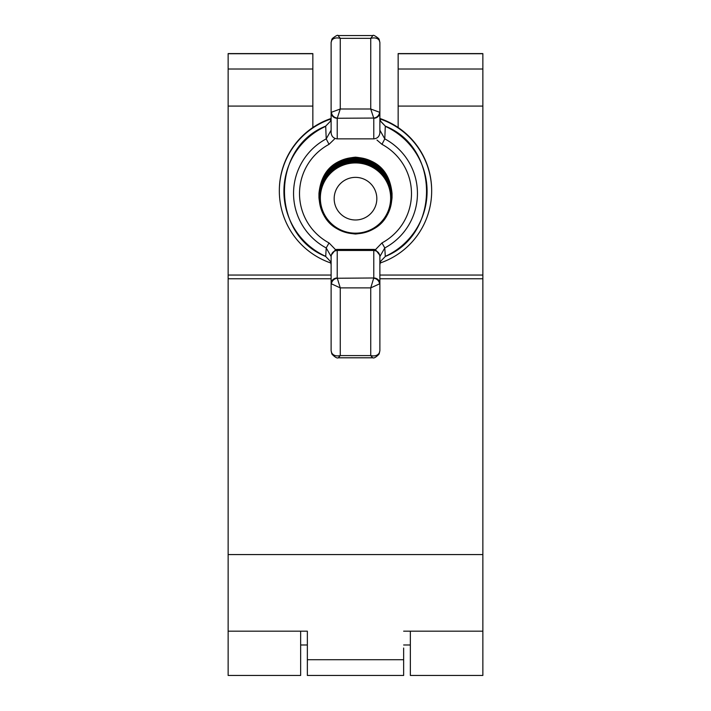 <?xml version="1.0" encoding="UTF-8"?>
<svg xmlns="http://www.w3.org/2000/svg" width="711" height="711" viewBox="0 0 711 711"><rect width="100%" height="100%" fill="white"/><g stroke="black" fill="none" stroke-linecap="round" stroke-linejoin="round"><path stroke-width="1.07" d="M482.858 53.583L398.151 53.583L482.858 53.583L482.858 675.45L410.345 675.45L410.345 631.172M300.655 631.172L300.655 675.45L228.142 675.45L228.142 106.081L312.849 106.081L312.849 53.734L228.142 53.734L228.142 106.081M312.849 53.583L228.142 53.583L312.849 53.734M403.644 648.032L403.644 675.45L307.356 675.45L307.356 631.172L228.142 631.172M307.356 648.032L307.356 631.172M398.151 53.592L398.151 127.527M482.858 106.081L398.151 106.081M312.849 127.527L312.849 106.081M403.644 631.172L482.858 631.172M376.83 198.68A21.33 21.303 180 0 0 355.5 177.368A21.33 21.303 180 0 0 334.17 198.68A21.33 21.303 180 0 0 355.5 219.983A21.33 21.303 180 0 0 376.83 198.68M320.35 198.049A35.15 35.115 0 0 1 355.5 162.935A35.15 35.115 0 0 1 390.65 198.049A35.15 35.115 0 0 1 355.5 233.164A35.15 35.115 0 0 1 320.35 198.049M319.781 197.551A35.719 35.683 0 0 1 355.5 161.868A35.719 35.683 0 0 1 391.219 197.551A35.719 35.683 0 0 1 355.5 233.244A35.719 35.683 0 0 1 319.781 197.551M391.379 197.551A35.879 35.843 180 0 0 355.5 161.699A35.879 35.843 180 0 0 319.621 197.551A35.879 35.843 180 0 0 355.5 233.395A35.879 35.843 180 0 0 391.379 197.551M319.221 197.534A36.279 36.243 0 0 1 355.5 161.299A36.279 36.243 0 0 1 391.779 197.534A36.279 36.243 0 0 1 355.5 233.777A36.279 36.243 0 0 1 319.221 197.534M323.478 179.874A36.279 36.243 0 0 1 387.522 179.874M323.478 179.234A36.279 36.243 0 0 1 387.522 179.234M323.478 178.603A36.279 36.243 0 0 1 387.522 178.603M323.478 177.972A36.279 36.243 0 0 1 387.522 177.972M323.478 177.332A36.279 36.243 0 0 1 387.522 177.332M323.478 176.701A36.279 36.243 0 0 1 387.522 176.701M380.047 263.043A76.166 76.095 180 0 0 431.666 191.01L431.666 190.566A76.166 76.095 180 0 0 379.878 118.479M331.122 118.479A76.166 76.095 180 0 0 279.334 190.566L279.334 191.01A76.166 76.095 180 0 0 330.953 263.043M431.666 191.01A76.166 76.095 180 0 0 379.923 118.933M331.077 118.933A76.166 76.095 180 0 0 279.334 191.01M331.122 256.52L326.216 247.952A61.955 61.893 0 0 1 326.216 138.876L325.709 126.327A71.58 71.5 180 0 0 325.709 256.36L326.216 247.952L329.033 242.922L335.539 249.659A6.097 6.088 0 0 1 337.218 249.419L373.782 249.419A6.097 6.088 0 0 1 375.461 249.659L381.967 242.922L384.784 247.952L385.291 256.36A71.58 71.5 180 0 0 385.291 126.327L384.784 138.876A61.955 61.893 0 0 1 384.784 247.952L379.878 256.52M381.967 242.922A55.991 55.938 180 0 0 381.967 144.342L376.972 140.049M335.077 138.467L329.033 144.342A55.991 55.938 180 0 0 329.033 242.922M331.122 350.71L331.575 352.7C333.192 355.482 336.09 356.451 340.267 355.589L338.303 357.802C337.13 358.46 335.059 357.286 332.09 354.291A6.097 4.933 -30 0 1 332.09 354.282L331.122 350.71L331.122 256.493C331.513 252.849 333.548 250.832 337.218 250.45L373.782 250.45C377.452 250.832 379.487 252.849 379.878 256.493L379.878 350.71L378.91 354.282A6.097 4.933 -150 0 0 378.91 354.282A6.097 4.933 -150 0 0 379.425 352.7L379.878 350.71M375.461 249.659L379.878 255.276L379.878 256.493M331.122 256.493L331.122 255.276L335.539 249.659M379.878 42.429L379.425 40.625C377.808 38.127 374.91 37.363 370.733 38.332L372.893 35.55C373.186 34.759 375.106 35.763 378.679 38.554A6.097 5.19 145.9 0 1 378.679 38.563L379.878 42.429L379.878 132.735C379.487 136.432 377.452 138.476 373.782 138.867L337.218 138.867C333.548 138.476 331.513 136.432 331.122 132.735L331.122 42.429L331.575 40.625A6.097 5.19 -145.9 0 1 332.321 38.563A6.097 5.19 -145.9 0 1 332.321 38.554L331.122 42.429M373.782 118.257L370.733 109.005L379.878 112.374A6.097 5.892 0 0 1 373.782 118.257L373.782 138.867M379.585 112.178A6.097 5.715 -43.9 0 1 373.684 118.062L337.218 118.257A6.097 5.892 180 0 1 331.122 112.374L340.267 109.005L337.316 118.062A6.097 5.715 -136.1 0 1 331.415 112.178M337.218 277.983L340.267 287.884L331.122 283.707A6.097 5.724 0 0 1 337.218 277.983L337.218 249.419M331.415 284.107A6.097 5.555 -35.8 0 1 337.316 278.25L373.782 277.983A6.097 5.724 -0 0 1 379.878 283.707L370.733 287.884L373.684 278.25A6.097 5.555 35.8 0 1 379.585 284.107M338.303 357.802L372.697 357.802L370.733 355.589C374.91 356.451 377.808 355.482 379.425 352.7M372.902 35.55L338.098 35.55L340.267 38.332C336.09 37.363 333.192 38.127 331.575 40.625M380.652 261.266L385.344 256.431L380.652 261.266L379.878 264.625L380.634 261.346M330.348 261.266L331.122 264.625L330.366 261.346L325.656 256.431L330.357 261.337M329.033 144.342L326.216 138.876L331.122 130.193M330.348 121.359L325.656 126.149L330.348 121.359L331.122 118.204L330.384 121.172M379.878 130.193L384.784 138.876L381.967 144.342M380.652 121.359L379.878 118.204L380.652 121.359L385.344 126.149C440.251 147.879 440.251 234.692 385.344 256.431M332.09 354.282A6.097 4.933 -30 0 1 331.575 352.7M378.679 38.563A6.097 5.19 145.9 0 1 379.425 40.625M312.849 69.02L228.142 69.02M403.644 659.719L307.356 659.719M482.858 53.734L398.151 53.734M482.858 69.02L398.151 69.02M482.858 275.05L379.878 275.05M331.122 275.05L228.142 275.05M482.858 278.774L379.878 278.774M331.122 278.774L228.142 278.774M482.858 554.571L228.142 554.571M373.782 277.983L373.782 249.419M370.733 38.332L340.267 38.332L340.267 109.005L370.733 109.005L370.733 38.332M337.218 118.257L337.218 138.867M373.782 267.292L373.782 278.259M340.267 355.589L370.733 355.589L370.733 287.884L340.267 287.884L340.267 355.589M392.063 197.498C389.895 175.315 377.71 163.139 355.5 160.97C333.29 163.139 321.105 175.315 318.937 197.498C321.105 219.681 333.29 231.857 355.5 234.026C377.71 231.857 389.895 219.681 392.063 197.498M392.063 196.867C389.895 174.684 377.71 162.508 355.5 160.339C333.29 162.508 321.105 174.684 318.937 196.867M392.063 196.227C389.895 174.044 377.71 161.868 355.5 159.708C333.29 161.868 321.105 174.044 318.937 196.227M392.063 195.596C389.895 173.413 377.71 161.237 355.5 159.068C333.29 161.237 321.105 173.413 318.937 195.596M392.063 194.965C389.895 172.773 377.71 160.606 355.5 158.437C333.29 160.606 321.105 172.782 318.937 194.965M392.063 194.325C389.895 172.142 377.71 159.966 355.5 157.806C333.29 159.966 321.105 172.142 318.937 194.325M392.063 193.694C389.895 171.511 377.71 159.335 355.5 157.167C333.29 159.335 321.105 171.511 318.937 193.694M338.107 35.55C337.814 34.759 335.894 35.763 332.321 38.554M325.656 126.149C270.749 147.879 270.749 234.692 325.656 256.431M380.625 121.199L385.344 126.149M378.91 354.291C375.995 357.269 373.924 358.442 372.697 357.802L372.697 357.802M300.655 644.984L307.356 644.984M403.644 644.984L410.345 644.984"/></g></svg>
